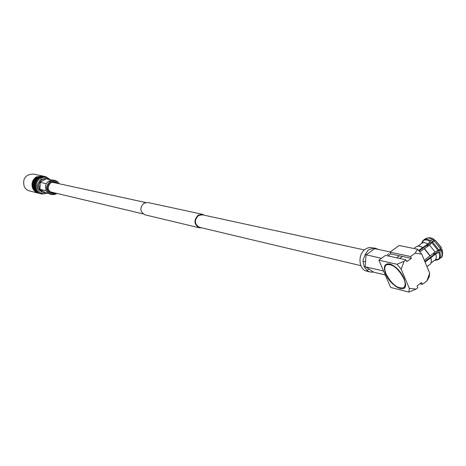 <?xml version="1.0" encoding="UTF-8"?>
<svg xmlns="http://www.w3.org/2000/svg" width="466" height="466" viewBox="0 0 466 466"><rect width="100%" height="100%" fill="white"/><g stroke="black" fill="none" stroke-linecap="round" stroke-linejoin="round"><path stroke-width="0.7" d="M360.847 265.661L199.518 227.315C194.468 224.315 194.072 220.412 198.341 215.601L202.32 214.797L364.418 249.945M201.696 227.833L199.401 227.804L145.048 214.838C139.94 211.849 139.526 207.999 143.802 203.281L147.809 202.506L202.419 214.302L204.551 215.28M199.401 227.804C193.955 224.565 193.53 220.354 198.132 215.175L202.419 214.302M403.777 278.441C397.993 268.037 392.162 263.506 386.285 264.851C384.345 266.5 384.316 269.622 386.186 274.206C391.912 284.522 397.737 289.019 403.661 287.697C405.566 286.083 405.606 282.996 403.777 278.441M387.392 254.564L388.615 253.679M385.26 274.969L373.581 272.144L370.237 272.004L368.117 271.177L366.998 270.42L364.115 266.575L363.049 261.403L363.125 259.772L365.222 254.593L367.959 250.359L369.159 249.496L374.128 248.209L375.561 248.267L378.316 249.438M384.328 272.814L382.831 269.354M439.496 250.3L439.397 249.846M434.562 253.941L434.161 252.7M428.644 245.757L427.578 245.128M419.12 251.011L426.6 245.535L427.532 246.176M433.298 253.335L433.858 254.745L424.788 261.432M433.776 254.518L441.395 249.135L442.007 249.252L442.537 251.547M432.436 238.487L434.219 239.407L434.201 240.031L426.821 245.675M426.967 266.639L429.803 264.542M431.196 262.888L434.761 260.255L438.395 259.597L440.23 258.257M425.05 262.067L430.811 257.815L431.458 261.053L430.619 263.907L426.955 266.622M430.811 257.815L435.792 253.842L439.718 251.949L442.048 249.735L442.601 251.937C442.543 255.677 442.118 257.494 441.325 257.383L438.628 259.148L435.582 259.614L431.213 262.847M442.048 249.735L442.007 249.252M419.854 251.867L429.559 245.087L432.454 241.889L435.302 240.334L441.267 247.463L440.603 248.955L435.046 252.042L424.299 260.267M434.219 239.407L432.518 239.576L430.194 241.411L427.998 243.957L418.649 250.469M413.855 248.489L416.802 246.333L419.388 246.077L422.697 247.51M418.136 245.978L422.394 242.873L423.67 240.171L425.842 238.324L429.984 237.666L432.128 238.347L430.275 237.753M423.868 239.844L422.866 240.84L421.654 243.409M430.84 257.494L431.446 260.774M435.792 253.842L436.38 257.238L435.582 259.614M424.258 248.646L430.06 256.02M424.602 248.716L430.095 255.694M429.559 245.087L435.046 252.042M420.315 246.328L423.041 247.58M422.394 242.873L424.858 242.623L427.998 243.957M421.724 254.104L415.095 253.207L410.575 256.51L389.99 252.135L399.141 245.512L417.559 249.234L421.724 254.104L429.699 273.175L429.18 276.967L426.792 281.033L429.699 273.175M406.014 259.847L404.109 261.24L401.15 269.197L396.98 264.269L378.864 260.179L385.504 255.38L406.014 259.847L406.789 261.671L411.344 258.339L410.575 256.51M389.99 252.135L390.753 253.918L387.986 255.916M378.864 260.179L390.654 287.44L408.874 292.1L409.317 288.338L415.952 289.118L417.833 287.72L417.07 285.92L421.573 282.565L422.33 284.359L426.792 281.033M419.942 283.782L422.33 284.359M401.15 269.197L409.317 288.338M415.095 253.207L417.559 249.234M404.197 278.546L405.612 284.406C406.049 294.326 390.52 286.042 385.784 274.113C383.017 266.47 384.444 263.092 390.065 263.983C395.861 266.272 400.568 271.125 404.197 278.546M415.952 289.118L408.874 292.1M396.98 264.269L404.109 261.24M390.753 253.918L411.344 258.339M386.285 264.845L390.374 264.082M405.601 284.021L404.138 287.347M402.432 256.422L399.642 258.455M396.63 257.803L399.414 255.776M390.217 251.966L374.716 248.669L366.055 254.885L365.158 266.593L368.985 269.033L366.998 270.42L368.117 271.177M381.444 258.31L365.222 254.593M383.53 271.352L382.866 270.798L364.115 266.575M370.237 272.004L366.987 271.212C358.587 269.75 357.399 254.337 365.332 249.211L367.732 247.935L369.754 247.458L375.561 248.267M363.125 259.772L363.049 261.403L365.734 261.601M374.128 248.209L374.716 248.669M383.454 271.177L382.866 270.798M42.068 175.88L33.272 174.051C25.24 174.511 22.257 178.804 24.325 186.948L25.77 188.905L28.129 190.542L38.206 193.157L35.171 191.677L32.97 189.027C30.966 184.122 32.067 180.086 36.278 176.923L42.453 175.973M38.532 193.227L38.206 193.157M42.179 179.521L42.592 179.294L42.179 179.521M38.684 185.282L39.826 182.206L40.198 182.352L40.117 186.336L38.661 186.254L38.684 185.282L39.493 189.359L42.324 192.19L41.544 191.712L42.488 190.833L45.697 192.796L48.423 193.454M54.848 180.359L52.157 179.94L48.505 181.233L46.14 183.61L45.359 186.814L46.192 190.978L48.248 193.332L51.656 194.637C45.493 191.101 44.963 186.633 50.066 181.222L55.25 180.459L57.458 181.559L59.339 183.796M42.592 179.294L45.779 178.583L48.551 179.27M45.697 192.796L42.639 192.446C36.564 188.975 36.039 184.583 41.055 179.282L45.767 178.437L46.926 178.682M39.826 182.206L41.789 179.783M43.775 192.726L42.324 192.19M46.722 193.04C38.282 196.926 32.247 182.899 40.466 178.385C43.874 176.602 46.95 177.016 49.705 179.62M47.573 193.244L41.8 194.042C34.641 192.691 33.272 181.274 39.866 177.686L45.691 176.637L50.573 179.8M41.8 194.042L41.142 193.879C33.989 192.534 32.626 181.128 39.214 177.546L45.691 176.637M40.752 193.774L40.42 193.705C33.278 192.359 31.909 180.971 38.492 177.395L44.695 176.439M40.42 193.705L40.029 193.606C32.888 192.26 31.525 180.884 38.101 177.307L44.13 176.317M39.639 193.501L39.313 193.431C32.183 192.085 30.814 180.726 37.385 177.156L43.571 176.206M39.313 193.431L38.923 193.332C31.793 191.992 30.43 180.639 36.995 177.074L43.012 176.084M40.117 186.336L39.936 189.324L46.047 190.676M45.779 178.583L45.988 178.828L40.198 182.352L46.128 183.668M45.988 178.828L51.551 180.01M39.493 189.359L42.488 190.833M56.84 183.255L54.516 182.055L50.841 182.707C46.944 186.854 47.357 190.274 52.081 192.965L54.65 192.877M57.638 183.423C55.629 181.42 53.351 181.082 50.811 182.41C44.783 185.748 49.285 196.04 55.442 193.064M59.001 183.72C56.73 180.587 53.852 179.87 50.375 181.577C42.86 185.794 49.46 198.324 56.619 193.512L56.805 193.39M57.143 193.472L51.656 194.637M367.959 250.359L369.159 249.496M437.801 259.789L434.516 260.43M438.89 252.426C439.898 255.479 439.811 257.721 438.628 259.148M439.45 258.816C440.661 257.354 440.749 255.065 439.718 251.949M441.343 250.749C442.374 253.865 442.281 256.154 441.063 257.616M431.761 242.541L438.151 250.632M438.978 250.155L432.454 241.889M434.085 240.701L440.603 248.955M441.314 247.941L435.302 240.334M423.67 240.171L426.53 239.844L430.194 241.411M430.887 240.765L427.141 239.163L424.223 239.501M425.842 238.324L428.767 237.975L432.518 239.576M433.735 239.215L432.786 238.639M421.514 243.514L422.866 240.84M377.879 249.164L378.252 249.421M368.985 269.033L373.581 272.144M49.792 191.724L143.074 213.894M51.959 182.194L145.66 202.512M438.395 259.597L436.677 260.133M431.458 261.053L431.44 260.546M442.601 251.937L442.496 251.226M420.582 246.403L420.093 246.252M422.406 241.574L423.105 240.468M43.903 176.265L44.299 176.346M42.785 176.031L43.181 176.113"/></g></svg>
